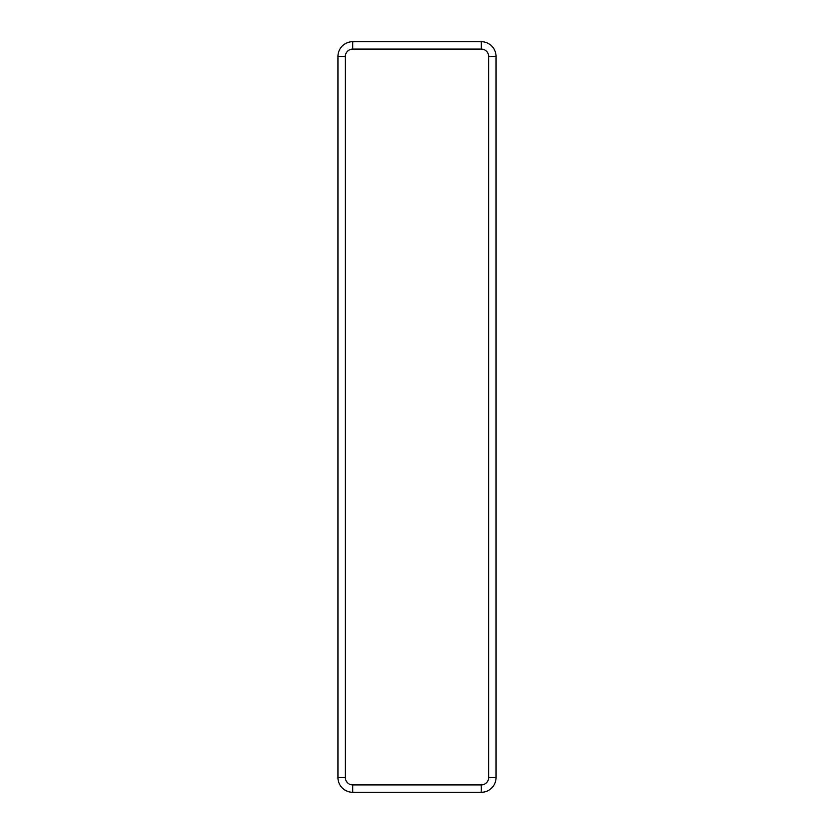 <?xml version="1.0" encoding="UTF-8"?>
<svg xmlns="http://www.w3.org/2000/svg" width="834" height="834" viewBox="0 0 834 834"><rect width="100%" height="100%" fill="white"/><g stroke="black" fill="none" stroke-linecap="round" stroke-linejoin="round"><path stroke-width="1.25" d="M481.27 49.091L481.27 41.7A14.772 14.772 0 0 1 496.053 56.472L496.053 777.528A14.772 14.772 0 0 1 481.27 792.3L352.73 792.3A14.772 14.772 0 0 1 337.947 777.528L337.947 56.472A14.772 14.772 0 0 1 352.73 41.7L481.27 41.7A14.772 14.772 0 0 1 496.053 56.472L488.661 56.472L488.661 777.528A7.391 7.391 0 0 1 481.27 784.909L352.73 784.909A7.391 7.391 0 0 1 345.339 777.528L345.339 56.472A7.391 7.391 0 0 1 352.73 49.091L481.27 49.091A7.391 7.391 0 0 1 488.661 56.472M488.661 777.528L496.053 777.528A14.772 14.772 0 0 1 481.27 792.3L481.27 784.909M345.339 56.472L337.947 56.472A14.772 14.772 0 0 1 352.73 41.7L352.73 49.091M352.73 784.909L352.73 792.3A14.772 14.772 0 0 1 337.947 777.528L345.339 777.528"/></g></svg>
